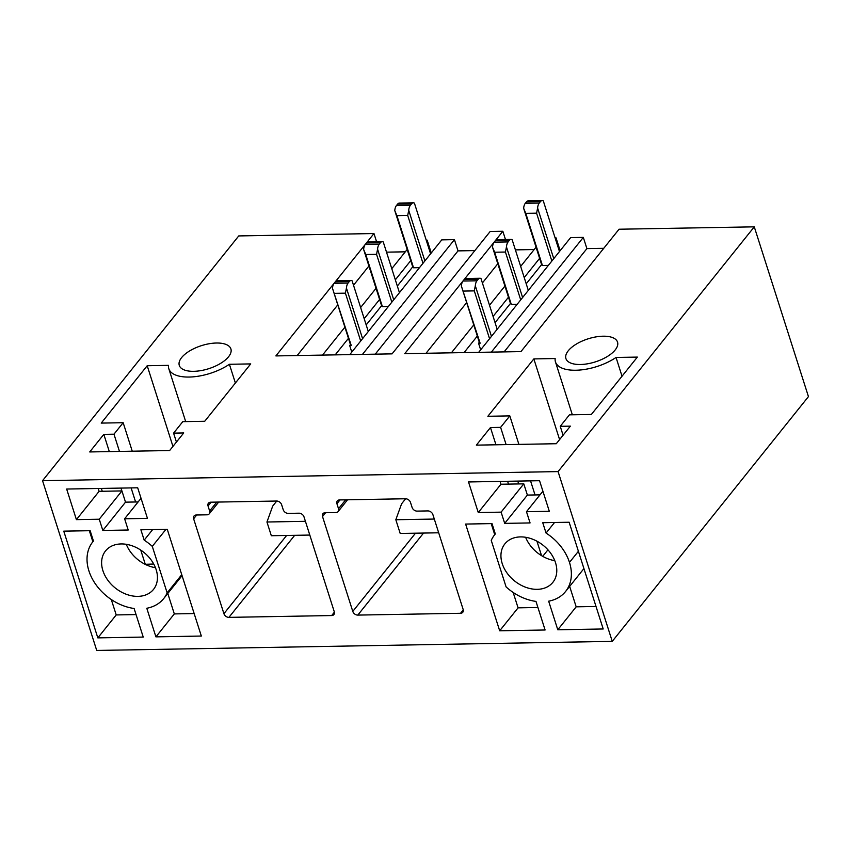 <?xml version="1.0" encoding="UTF-8"?>
<svg xmlns="http://www.w3.org/2000/svg" width="851" height="851" viewBox="0 0 851 851"><rect width="100%" height="100%" fill="white"/><g stroke="black" fill="none" stroke-linecap="round" stroke-linejoin="round"><path stroke-width="1.28" d="M331.667 615.55A4.393 3.266 38.7 0 0 333.9 614.56A4.393 3.266 38.7 0 0 334.273 611.741L303.998 516.865A4.393 3.266 38.7 0 0 298.999 513.196L288.212 513.387A4.393 3.266 38.7 0 1 283.213 509.706L281.628 504.707A4.393 3.266 38.7 0 0 276.618 501.037L210.654 502.196A4.393 3.266 38.7 0 0 208.431 503.196A4.393 3.266 38.7 0 0 208.048 506.005L209.644 511.004A4.393 3.266 38.7 0 1 209.261 513.813A4.393 3.266 38.7 0 1 207.027 514.812L196.251 515.004A4.393 3.266 38.7 0 0 194.017 516.004A4.393 3.266 38.7 0 0 193.634 518.812L223.919 613.688A4.393 3.266 38.7 0 0 228.919 617.369L331.667 615.55L334.39 612.156M612.252 641.367L558.075 471.592L754.273 226.845L808.45 396.609L612.252 641.367L96.727 650.451L42.55 480.677L238.748 235.929L373.972 233.546L376.599 241.78M558.075 471.592L42.55 480.677M546.055 533.066L542.747 522.705L569.138 522.237L603.199 628.974L557.788 629.772L548.661 601.189A45.39 33.71 -141.3 0 0 565.575 591.488A45.39 33.71 -141.3 0 0 569.479 562.405A45.39 33.721 -141.3 0 0 546.055 533.066L554.533 522.503M494.686 534.715L495.314 533.939A45.433 33.742 -141.3 0 0 494.686 534.715A45.433 33.742 -141.3 0 0 491.25 540.406L506.09 586.903A45.39 33.721 -141.3 0 0 535.981 601.412L545.097 629.995L499.686 630.793L518.078 607.848L537.917 607.497M495.314 533.96L492.006 523.599L465.625 524.067L499.686 630.793M478.273 512.547L501.111 512.142L504.696 523.376L530.067 522.929L526.482 511.696L549.31 511.291L539.555 480.709L468.518 481.964L478.273 512.547L500.962 484.24L523.79 483.847L527.386 495.08L539.981 494.856M502.218 563.585A30.742 22.839 -141.3 0 0 525.62 587.243A30.742 22.839 -141.3 0 0 552.852 582.35A30.742 22.839 -141.3 0 0 555.501 562.649A30.742 22.839 -141.3 0 0 532.098 539.002A30.742 22.839 -141.3 0 0 504.866 543.885A30.742 22.839 -141.3 0 0 502.218 563.585M90.142 530.684L93.45 541.045A45.39 33.721 -141.3 0 0 92.823 541.8A45.39 33.721 -141.3 0 0 88.908 570.872A45.39 33.71 -141.3 0 0 134.107 608.486L143.234 637.08L97.822 637.878L63.761 531.152L90.142 530.684M167.147 592.881L152.297 546.374A45.433 33.742 -141.3 0 0 144.191 540.151L140.883 529.79L167.275 529.322L201.336 636.048L155.914 636.856L146.797 608.263A45.39 33.721 -141.3 0 0 163.7 598.572A45.39 33.721 -141.3 0 0 167.147 592.881L181.742 574.67M99.248 519.227L76.409 519.631L66.655 489.038L137.692 487.793L147.446 518.376L124.618 518.78L128.203 530.013L102.833 530.46L99.248 519.227L121.927 490.921L99.099 491.325L98.184 488.485M156.169 569.691A30.742 22.839 -141.3 0 0 132.777 546.034A30.742 22.839 -141.3 0 0 105.535 550.927A30.742 22.839 -141.3 0 0 102.897 570.627A30.742 22.839 -141.3 0 0 126.288 594.275A30.742 22.839 -141.3 0 0 153.52 589.392A30.742 22.839 -141.3 0 0 156.169 569.691M338.528 508.728A4.393 3.266 -141.3 0 1 338.145 511.547A4.393 3.266 -141.3 0 1 335.911 512.547L325.135 512.727A4.393 3.266 -141.3 0 0 322.901 513.727A4.393 3.266 -141.3 0 0 322.518 516.546L352.793 611.412A4.393 3.266 -141.3 0 0 357.803 615.092L460.551 613.284A4.393 3.266 -141.3 0 0 462.784 612.284A4.393 3.266 -141.3 0 0 463.157 609.465L432.882 514.6A4.393 3.266 -141.3 0 0 427.883 510.919L417.096 511.111A4.393 3.266 -141.3 0 1 412.097 507.43L410.501 502.441A4.393 3.266 -141.3 0 0 405.501 498.76L339.538 499.931A4.393 3.266 -141.3 0 0 337.304 500.92A4.393 3.266 -141.3 0 0 336.932 503.739L338.528 508.728L345.666 499.814M505.473 239.503L502.845 231.27L404.757 353.644L520.95 351.601L619.049 229.227L754.273 226.845M478.656 352.346L570.627 237.61L583.318 237.386L491.346 352.123M504.111 351.899L586.903 248.62L583.318 237.386M603.731 248.322L586.903 248.62M426.043 353.271L466.656 302.605M482.4 282.957L497.803 263.746M515.387 249.875L534.173 249.545M451.381 352.825L473.773 324.901M489.516 305.254L504.92 286.053M520.663 266.406L536.066 247.194M555.107 237.886L556.043 237.865L560.139 250.694M464.072 352.601L477.326 336.06M493.08 316.423L508.472 297.212M524.227 277.564L539.619 258.353M555.373 238.706L556.043 237.865M386.503 252.151L405.289 251.822M426.223 240.152L427.159 240.142L431.255 252.97M502.845 231.27L490.165 231.493L392.066 353.867L275.873 355.92L373.972 233.546M474.858 250.598L458.019 250.885L454.434 239.652L441.754 239.876L349.782 354.622M173.583 433.127L183.731 432.946L169.636 450.541L89.717 451.945L103.822 434.361L113.97 434.18L123.161 422.702L101.216 423.096L147.202 365.728L168.509 365.356A38.072 16.988 -17.7 0 0 168.817 368.738A38.072 16.988 -17.7 0 0 192.464 376.897A38.072 16.988 -17.7 0 0 229.398 364.281L250.715 363.909L204.729 421.266L182.784 421.66L173.583 433.127L176.434 442.052M203.793 344.953A27.083 12.084 -17.7 0 0 179.284 365.398A27.083 12.084 -17.7 0 0 206.389 369.387A27.083 12.084 -17.7 0 0 230.898 348.931A27.083 12.084 -17.7 0 0 203.793 344.953M533.843 358.909L555.16 358.537A38.072 16.988 -17.7 0 0 555.469 361.93A38.072 16.988 -17.7 0 0 579.106 370.089A38.072 16.988 -17.7 0 0 616.05 357.463L637.356 357.09L591.371 414.458L569.425 414.841L560.235 426.319L570.383 426.138L556.277 443.722L476.358 445.137L490.463 427.542L500.611 427.362L509.813 415.894L487.868 416.277L533.843 358.909L559.596 439.595M570.532 362.973A27.083 12.084 -17.7 0 0 601.423 359.579A27.083 12.084 -17.7 0 0 617.539 342.123A27.083 12.084 -17.7 0 0 612.933 337.741A27.083 12.084 -17.7 0 0 582.041 341.123A27.083 12.084 -17.7 0 0 565.926 358.59A27.083 12.084 -17.7 0 0 570.532 362.973M335.188 354.878L348.453 338.336M364.196 318.689L379.599 299.478M395.343 279.83L410.746 260.619M426.489 240.982L427.159 240.142M322.508 355.101L344.889 327.178M360.633 307.53L376.036 288.319M391.779 268.671L407.182 249.46M297.159 355.548L337.773 304.881M353.516 285.234L368.919 266.023M375.238 354.165L458.019 250.885M362.462 354.399L454.434 239.652M501.111 512.142L523.79 483.847M500.058 481.4L500.962 484.24M504.696 523.376L527.386 495.08M526.482 511.696L542.906 491.208M554.788 560.66A30.742 22.839 38.7 0 1 525.62 537.279M569.659 586.392L576.18 606.827L596.019 606.476M557.788 629.772L576.18 606.827M491.197 523.61L494.729 534.673M513.164 592.456L518.078 607.848M542.725 556.341L547.948 549.82M560.235 426.319L563.085 435.244M490.463 427.542L495.963 444.786M507.611 481.272L508.515 484.113M500.611 427.362L506.111 444.616M517.759 481.092L518.663 483.932M536.938 541.183L541.555 555.66M509.813 415.894L518.897 444.382M530.545 480.868L535.034 494.942M616.05 357.463L622.028 376.216M124.618 518.78L141.032 498.292M76.409 519.631L99.099 491.325M102.833 530.46L125.512 502.154L121.927 490.921M125.512 502.154L138.117 501.941M126.288 544.321A30.742 22.839 -141.3 0 0 155.456 567.702M97.822 637.878L116.215 614.933L111.3 599.54M92.855 541.747L89.334 530.694M116.215 614.933L136.054 614.582M144.191 540.151L152.659 529.577M155.914 636.856L174.317 613.911L167.785 593.477M174.317 613.911L194.156 613.56M165.956 529.343L152.297 546.374M101.365 488.431L102.269 491.272M153.733 564.032L145.149 564.309M147.202 365.728L172.944 446.403M123.161 422.702L132.256 451.2M113.97 434.18L119.47 451.424M131.118 487.91L135.607 501.984M103.822 434.361L109.322 451.604M120.97 488.08L121.874 490.921M140.755 550.108L145.255 564.181M229.398 364.281L235.387 383.024M405.629 498.76L401.598 503.792L395.821 519.738L434.308 519.057M395.821 519.738L400.204 533.46L438.69 532.79M559.469 251.545L543.278 200.815A7.319 3.659 89 0 0 542.268 200.549A7.319 3.659 89 0 0 540.406 201.634L539.236 203.081A7.319 3.659 89 0 0 537.609 208.08L553.756 258.661M528.322 290.393L512.132 239.674A7.319 3.659 89 0 0 511.121 239.408A7.319 3.659 89 0 0 509.26 240.482L508.09 241.939A7.319 3.659 89 0 0 506.462 246.939L522.61 297.52M497.175 329.252L480.985 278.532A7.319 3.659 89 0 0 479.975 278.266A7.319 3.659 89 0 0 478.113 279.341L476.943 280.798A7.319 3.659 89 0 0 475.315 285.787L491.463 336.368M489.57 338.741L474.294 290.882L475.315 285.787M480.134 343.219L479.315 342.293L478.56 343.24L480.134 343.219L461.37 286.032A7.319 3.659 89 0 1 462.987 281.043L476.943 280.798M478.56 343.24L480.666 349.846M542.268 200.549L528.311 200.793A7.319 3.659 89 0 0 526.45 201.878L525.28 203.325A7.319 3.659 89 0 0 523.652 208.325L525.79 213.367L536.587 213.175L537.609 208.08M551.852 261.034L536.587 213.175M526.216 283.798L541.608 264.587L542.427 265.501L548.352 265.406M511.121 239.408L497.165 239.652A7.319 3.659 89 0 0 495.303 240.727L494.133 242.184A7.319 3.659 89 0 0 492.516 247.184L494.644 252.226L505.441 252.034L506.462 246.939M520.716 299.882L505.441 252.034M495.069 322.646L510.462 303.435L511.281 304.36L517.206 304.254M479.975 278.266L466.018 278.511A7.319 3.659 89 0 0 464.157 279.585L462.987 281.043M479.315 342.293L461.37 286.032M510.462 303.435L492.516 247.184M541.608 264.587L523.652 208.325M542.427 265.501L525.79 213.367M511.281 304.36L494.644 252.226M276.756 501.037L272.714 506.068L266.948 522.003L305.424 521.323M266.948 522.003L271.331 535.736L309.807 535.056M430.585 253.811L414.394 203.091A7.319 3.659 89 0 0 413.384 202.825A7.319 3.659 89 0 0 411.522 203.9L410.352 205.357A7.319 3.659 89 0 0 408.725 210.346L424.872 260.938M399.438 292.67L383.248 241.939A7.319 3.659 89 0 0 382.237 241.673A7.319 3.659 89 0 0 380.376 242.758L379.206 244.205A7.319 3.659 89 0 0 377.578 249.205L393.726 299.786M368.292 331.518L352.101 280.798A7.319 3.659 89 0 0 351.091 280.532A7.319 3.659 89 0 0 349.229 281.607L348.059 283.064A7.319 3.659 89 0 0 346.442 288.064L362.579 338.645M360.686 341.006L345.41 293.159L346.442 288.064M351.25 345.485L350.442 344.559L349.676 345.517L351.25 345.485L332.486 288.308A7.319 3.659 89 0 1 334.113 283.309L348.059 283.064M349.676 345.517L351.782 352.112M413.384 202.825L399.427 203.07A7.319 3.659 89 0 0 397.566 204.144L396.396 205.602A7.319 3.659 89 0 0 394.779 210.591L396.906 215.643L407.703 215.452L408.725 210.346M422.979 263.299L407.703 215.452M397.332 286.064L412.724 266.852L413.543 267.778L419.469 267.671M382.237 241.673L368.281 241.929A7.319 3.659 89 0 0 366.419 243.003L365.26 244.46A7.319 3.659 89 0 0 363.632 249.449L365.76 254.492L376.557 254.3L377.578 249.205M391.832 302.158L376.557 254.3M366.185 324.922L381.588 305.711L382.397 306.637L388.322 306.53M351.091 280.532L337.134 280.777A7.319 3.659 89 0 0 335.273 281.862L334.113 283.309M350.442 344.559L332.486 288.308M381.588 305.711L363.632 249.449M412.724 266.852L394.779 210.591M413.543 267.778L396.906 215.643M382.397 306.637L365.76 254.492M228.919 617.369L294.68 535.322M208.048 506.005L211.112 502.186M209.644 511.004L216.792 502.09M223.919 613.688L286.617 535.47M193.634 518.812L196.698 514.993M322.518 516.546L325.582 512.727M352.793 611.412L415.501 533.194M357.803 615.092L423.564 533.056M336.932 503.739L339.996 499.92M460.551 613.284L463.274 609.89M569.479 562.405L578.403 551.278M463.497 291.074L474.294 290.882M526.45 201.878L540.406 201.634M525.28 203.325L539.236 203.081M495.303 240.727L509.26 240.482M494.133 242.184L508.09 241.939M464.157 279.585L478.113 279.341M334.613 293.35L345.41 293.159M397.566 204.144L411.522 203.9M396.396 205.602L410.352 205.357M366.419 243.003L380.376 242.758M365.26 244.46L379.206 244.205M335.273 281.862L349.229 281.607M209.261 513.813L218.696 502.058M338.145 511.547L347.57 499.782M565.575 591.488L583.924 568.585M555.469 361.93L572.34 414.788M93.44 541.023L92.823 541.8M182.061 575.67L163.7 598.572M185.688 421.607L168.817 368.738"/></g></svg>

